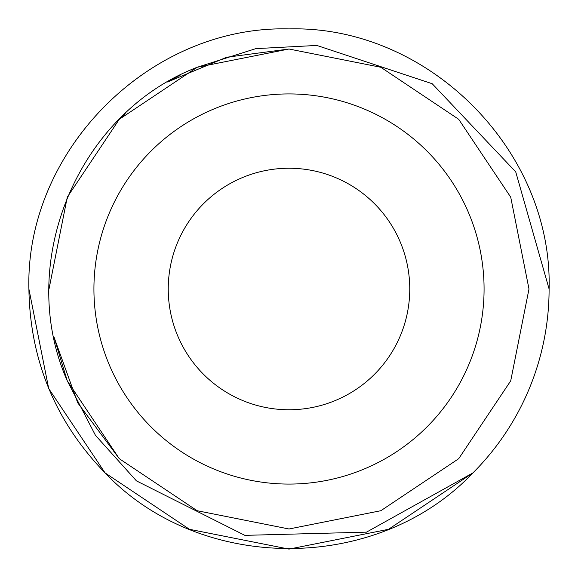 <?xml version="1.0" encoding="UTF-8"?>
<svg xmlns="http://www.w3.org/2000/svg" width="578" height="578" viewBox="0 0 578 578"><rect width="100%" height="100%" fill="white"/><g stroke="black" fill="none" stroke-linecap="round" stroke-linejoin="round"><path stroke-width="0.87" d="M168.241 289A120.759 120.759 0 0 1 289 168.241A120.759 120.759 0 0 1 409.759 289A120.759 120.759 0 0 1 289 409.759A120.759 120.759 0 0 1 168.241 289M484.075 289A195.075 195.075 0 0 0 289 93.925A195.075 195.075 0 0 0 93.925 289A195.075 195.075 0 0 0 289 484.075A195.075 195.075 0 0 0 484.075 289M472.92 472.92L388.539 529.303L289 549.1L189.461 529.303L105.08 472.92L48.697 388.539L28.9 289C25.259 150.099 150.099 25.259 289 28.9C427.901 25.259 552.741 150.099 549.1 289C552.741 150.099 427.901 25.259 289 28.9C150.099 25.259 25.259 150.099 28.9 289C25.259 150.099 150.099 25.259 289 28.9C427.901 25.259 552.741 150.099 549.1 289C552.741 150.099 427.901 25.259 289 28.9C150.099 25.259 25.259 150.099 28.9 289C25.259 150.099 150.099 25.259 289 28.9C427.901 25.259 552.741 150.099 549.1 289C552.741 150.099 427.901 25.259 289 28.9C150.099 25.259 25.259 150.099 28.9 289L48.697 388.539L105.08 472.92L189.461 529.303L289 549.1L388.539 529.303L472.92 472.92L366.495 532.143L244.862 535.358L136.437 480.874L95.442 435.313L67.279 380.837C15.324 263.792 77.098 113.44 197.163 67.279L255.837 48.631L316.845 45.445L432.214 83.731L515.728 171.876L549.1 289A260.1 260.1 0 0 1 472.92 472.92C377.275 573.708 200.725 573.708 105.08 472.92C55.437 421.658 30.042 360.354 28.9 289L48.697 388.539L105.08 472.92L189.461 529.303L289 549.1L388.539 529.303L472.92 472.92L388.539 529.303L289 549.1L189.461 529.303L105.08 472.92L48.697 388.539L28.9 289L48.697 388.539L105.08 472.92M49.014 289L67.279 197.163L119.299 119.299L125.202 113.599L119.299 119.299L67.279 197.163L49.014 289L67.279 197.163L119.299 119.299L125.202 113.599L119.299 119.299L67.279 197.163L49.014 289L67.279 197.163L119.299 119.299L197.163 67.279L289 49.014L380.837 67.279L458.701 119.299L510.721 197.163L528.986 289L510.721 380.837L458.701 458.701L380.837 510.721L289 528.986L197.163 510.721L119.299 458.701L67.279 380.837L53.711 336.259L67.279 380.837L53.711 336.259L77.705 402.787L119.299 458.701L197.163 510.721L289 528.986L380.837 510.721L458.701 458.701L510.721 380.837L528.986 289L510.721 197.163L458.701 119.299L380.837 67.279L289 49.014L226.627 57.258L167.591 81.982L180.878 74.75L167.591 81.982L226.627 57.258L289 49.014L380.837 67.279L458.701 119.299L510.721 197.163L528.986 289L510.721 380.837L458.701 458.701L380.837 510.721L289 528.986L197.163 510.721L119.299 458.701L77.705 402.787L53.711 336.259"/></g></svg>
